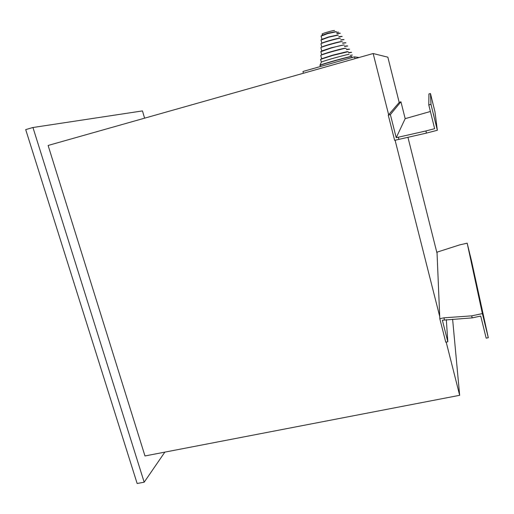 <?xml version="1.0" encoding="UTF-8"?>
<svg xmlns="http://www.w3.org/2000/svg" width="514" height="514" viewBox="0 0 514 514"><rect width="100%" height="100%" fill="white"/><g stroke="black" fill="none" stroke-linecap="round" stroke-linejoin="round"><path stroke-width="0.77" d="M351.647 56.739L351.621 56.649C350.869 56.148 321.642 64.289 320.081 65.426L320.093 65.477M351.756 56.559L351.769 56.431C351.049 55.93 322.182 63.942 319.952 65.265L319.978 65.484M352.36 55.017L350.201 55.326M349.012 54.478L348.948 54.433C348.261 53.97 323.357 60.89 321.385 62.091L320.614 59.56M351.66 52.338L348.543 52.858M348.274 51.676L332.744 55.422L320.569 59.38M350.445 52.338L348.486 52.64M347.001 51.676L332.796 55.12L321.623 58.757L320.787 55.563M349.636 49.183L346.475 49.627M346.16 48.393L346.134 48.29C345.543 47.796 325.227 53.353 321.398 55.062L320.736 55.383M347.772 46.003L344.566 46.44M344.213 45.078L344.2 44.969C342.742 44.981 338.373 46.009 331.074 48.065L320.845 51.689M346.706 45.926L344.515 46.247M343.667 44.975L331.125 47.808L321.732 50.963L320.903 47.815M345.909 42.823L342.658 43.253M342.266 41.75L342.234 41.64C341.624 41.165 325.002 45.701 321.533 47.288L320.858 47.635M344.039 39.629L340.743 40.073M340.319 38.421L340.268 38.312C339.555 37.888 324.822 41.904 321.584 43.401L320.967 43.928M342.176 36.443L338.835 36.892M338.373 35.093L328.594 37.194L321.025 40.034M341.681 36.346L338.79 36.706M337.807 34.984L328.645 36.95L321.848 39.385M340.307 33.237L336.921 33.706M336.419 31.746L327.765 33.571L321.083 36.121M339.825 33.14L336.856 33.436M335.873 31.643L327.842 33.224L322.362 35.209M338.488 32.131L336.567 32.318M334.518 30.596L334.498 30.512C334.036 30.101 322.689 33.294 322.111 34.001L322.143 34.13M432.775 103.16L432.255 100.905L432.775 103.16M485.152 324.797L483.963 319.65L485.152 324.797M469.79 254.083L469.031 250.845L469.79 254.083M434.157 117.166L433.43 113.902L434.157 117.166M452.609 319.226L459.664 395.305L144.974 455.957L48.11 145.462L373.151 53.527L388.635 114.712L388.263 115.149L394.636 140.335L426.447 133.1L425.913 130.954L434.632 128.693L428.792 104.946L430.983 104.361L437.35 130.273L426.447 133.1M430.404 111.487L405.173 118.663L400.939 101.785L399.198 102.434L387.845 57.182L373.151 53.527M407.923 137.219L437.061 253.383L439.804 318.699L445.754 342.195L447.816 341.771L446.319 319.657M428.792 104.946L428.927 93.953L430.475 93.542L434.979 111.898L437.35 130.273M430.475 93.542L430.983 104.361M437.061 253.383L437.009 252.162L459.567 244.921L467.175 243.173L482.376 313.598L488.3 337.724L486.167 338.167L480.731 316.071L472.186 317.877L442.374 320.228L447.816 341.771M467.175 243.173L471.454 260.624L488.3 337.724M395.093 140.213L439.714 316.476M399.198 102.434L388.635 114.712M446.197 342.106L459.664 395.305M32.954 127.504L144.177 482.203L137.148 483.507L25.7 129.599L32.954 127.504L142.462 110.915L144.601 118.169M164.846 452.127L144.177 482.203M439.804 318.699L443.942 317.819L471.691 315.859L482.376 313.598M471.691 315.859L472.186 317.877M400.939 101.785L390.377 114.583L396.217 137.694L425.913 130.954M388.263 115.149L390.377 114.583M405.173 118.663L396.217 137.694M398.331 137.148L398.858 139.236M443.942 317.819L444.443 319.785M339.754 38.319L339.189 38.325C338.533 37.952 325.356 41.544 322.451 42.887L321.777 43.292M343.545 39.539L340.698 39.886M341.707 41.647L341.148 41.653C340.576 41.229 325.561 45.322 322.406 46.768L321.79 47.082L320.922 43.748M345.414 42.726L342.607 43.067M345.048 48.303C344.483 47.847 325.818 52.955 322.278 54.535L321.668 54.837L320.8 51.509M348.569 49.106L346.423 49.434M353.947 57.028L351.833 57.478M303.369 73.264L302.971 71.472L354.512 56.868L359.055 57.51M355.033 58.647L354.512 56.868M350.477 52.351L351.203 52.338M347.04 51.689L347.753 51.683M346.712 45.926L347.291 45.919M322.413 35.158L322.111 34.001M322.921 34.881L321.661 35.627M321.912 39.315L321.038 35.967M322.49 39.006L321.629 39.52M321.854 43.202L320.98 39.867M322.451 42.887L321.584 43.401M322.406 46.768L321.533 47.288M322.349 50.655L321.468 51.175M322.278 54.535L321.398 55.062M322.22 58.474L321.211 59.078M321.385 62.091L319.952 65.265M320.37 66.537L320.081 65.426"/></g></svg>
